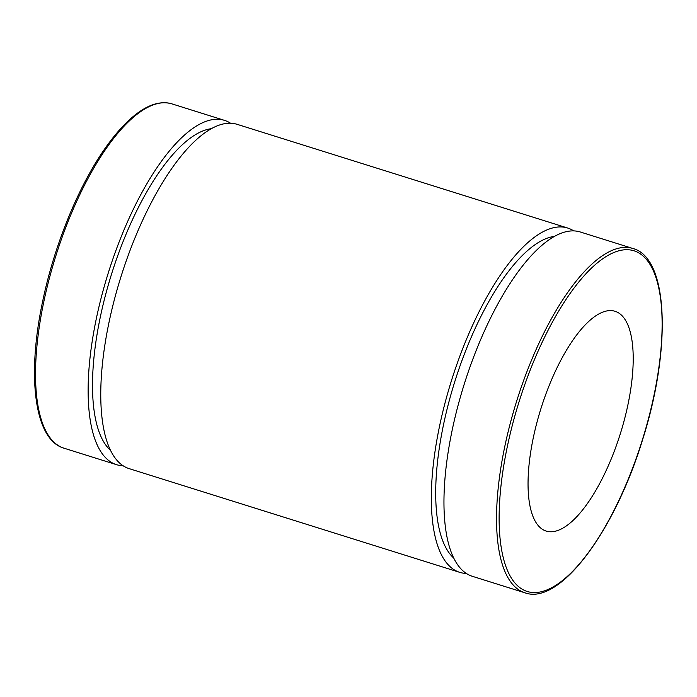 <?xml version="1.0" encoding="UTF-8"?>
<svg xmlns="http://www.w3.org/2000/svg" width="697" height="697" viewBox="0 0 697 697"><rect width="100%" height="100%" fill="white"/><g stroke="black" fill="none" stroke-linecap="round" stroke-linejoin="round"><path stroke-width="1.05" d="M632.928 248.507L580.34 232.005A180.418 65.23 107.4 0 0 464.089 384.622A180.418 65.23 107.4 0 0 472.322 576.297L524.911 592.798C559.639 605.623 614.484 531.898 642.582 439.746C671.664 348.526 668.528 257.785 632.928 248.507A180.418 65.23 107.4 0 0 505.011 445.444A180.418 65.23 107.4 0 0 524.911 592.798M557.365 530.635A115.162 41.637 107.4 0 0 624.442 419.489A115.162 41.637 107.4 0 0 615.102 311.306A115.162 41.637 107.4 0 0 540.898 408.721A115.162 41.637 107.4 0 0 546.152 531.07A115.162 41.637 107.4 0 0 557.365 530.635M230.55 123.238A180.418 65.23 107.4 0 0 224.512 120.372A180.418 65.23 107.4 0 0 108.262 272.989A180.418 65.23 107.4 0 0 116.495 464.664A180.418 65.23 107.4 0 0 123.09 465.753M211.4 128.684A170.817 61.763 107.4 0 0 111.572 274.026A170.817 61.763 107.4 0 0 110.483 450.349M573.744 230.916A180.418 65.23 107.4 0 0 567.707 228.041L237.146 124.336A180.418 65.23 107.4 0 0 120.895 276.953A180.418 65.23 107.4 0 0 129.128 468.628L459.689 572.333A180.418 65.23 107.4 0 0 466.284 573.422M567.707 228.041A180.418 65.23 107.4 0 0 451.456 380.658A180.418 65.23 107.4 0 0 459.689 572.333M554.594 236.361A170.817 61.763 107.4 0 0 454.766 381.703A170.817 61.763 107.4 0 0 453.686 558.018M507.503 445.723A178.502 64.533 -72.6 0 1 648.419 262.011A178.502 64.533 -72.6 0 1 585.959 555.831A178.502 64.533 -72.6 0 1 507.503 445.723M44.007 300.808A180.418 65.23 -72.6 0 1 171.924 103.87C159.796 100.385 146.335 105.073 131.533 117.932C122.707 125.626 113.881 135.784 105.055 148.409C78.561 186.021 54.532 244.717 42.909 300.146C26.495 375.997 34.371 439.763 63.906 448.162A180.418 65.23 -72.6 0 1 44.007 300.808M63.906 448.162L116.495 464.664M171.924 103.87L224.512 120.372"/></g></svg>
